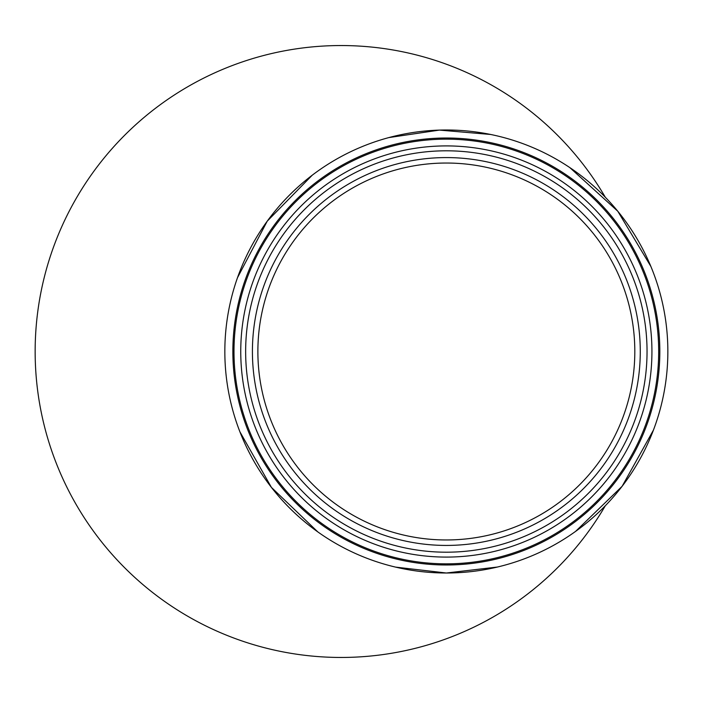<?xml version="1.0" encoding="UTF-8"?>
<svg xmlns="http://www.w3.org/2000/svg" width="703" height="703" viewBox="0 0 703 703"><rect width="100%" height="100%" fill="white"/><g stroke="black" fill="none" stroke-linecap="round" stroke-linejoin="round"><path stroke-width="1.05" d="M605.309 197.235A305.946 305.946 0 0 0 35.15 351.5A305.946 305.946 0 0 0 605.309 505.765M446.343 552.198A200.698 200.698 0 0 1 245.646 351.5A200.698 200.698 0 0 1 446.343 150.802A200.698 200.698 0 0 1 647.041 351.5A200.698 200.698 0 0 1 446.343 552.198A200.698 200.698 0 0 1 245.646 351.5A200.698 200.698 0 0 1 446.343 150.802A200.698 200.698 0 0 1 647.041 351.5A200.698 200.698 0 0 1 446.343 552.198M240.751 351.5A205.601 205.601 0 0 1 549.14 173.448A205.601 205.601 0 0 1 549.14 529.552A205.601 205.601 0 0 1 240.751 351.5M233.994 351.5A212.35 212.35 0 0 1 552.514 167.604A212.35 212.35 0 0 1 552.514 535.396A212.35 212.35 0 0 1 233.994 351.5M224.837 351.5A221.507 221.507 0 0 1 446.343 129.993A221.507 221.507 0 0 1 667.85 351.5A221.507 221.507 0 0 1 446.343 573.007A221.507 221.507 0 0 1 224.837 351.5A221.507 221.507 0 0 1 446.343 129.993A221.507 221.507 0 0 1 667.85 351.5A221.507 221.507 0 0 1 446.343 573.007L395.622 567.119M446.343 539.966A188.466 188.466 0 0 1 257.878 351.5A188.466 188.466 0 0 1 446.343 163.034A188.466 188.466 0 0 1 634.809 351.5A188.466 188.466 0 0 1 446.343 539.966A188.466 188.466 0 0 1 257.878 351.5A188.466 188.466 0 0 1 446.343 163.034A188.466 188.466 0 0 1 634.809 351.5A188.466 188.466 0 0 1 446.343 539.966M232.86 351.5A213.484 213.484 0 0 1 446.343 138.016A213.484 213.484 0 0 1 659.827 351.5A213.484 213.484 0 0 1 446.343 564.984A213.484 213.484 0 0 1 232.86 351.5M446.343 545.431A193.931 193.931 0 0 1 278.397 254.539A193.931 193.931 0 0 1 614.29 254.539A193.931 193.931 0 0 1 446.343 545.431M317.809 531.899L271.411 487.39L239.925 431.844M237.5 277.685L267.228 221.173L312.211 175.223M388.873 137.577L439.384 130.099L490.624 134.466M569.861 167.63L617.796 211.252L650.873 266.446M653.439 430.087L622.12 486.3L575.572 531.398M497.416 567.04L446.343 573.007"/></g></svg>
